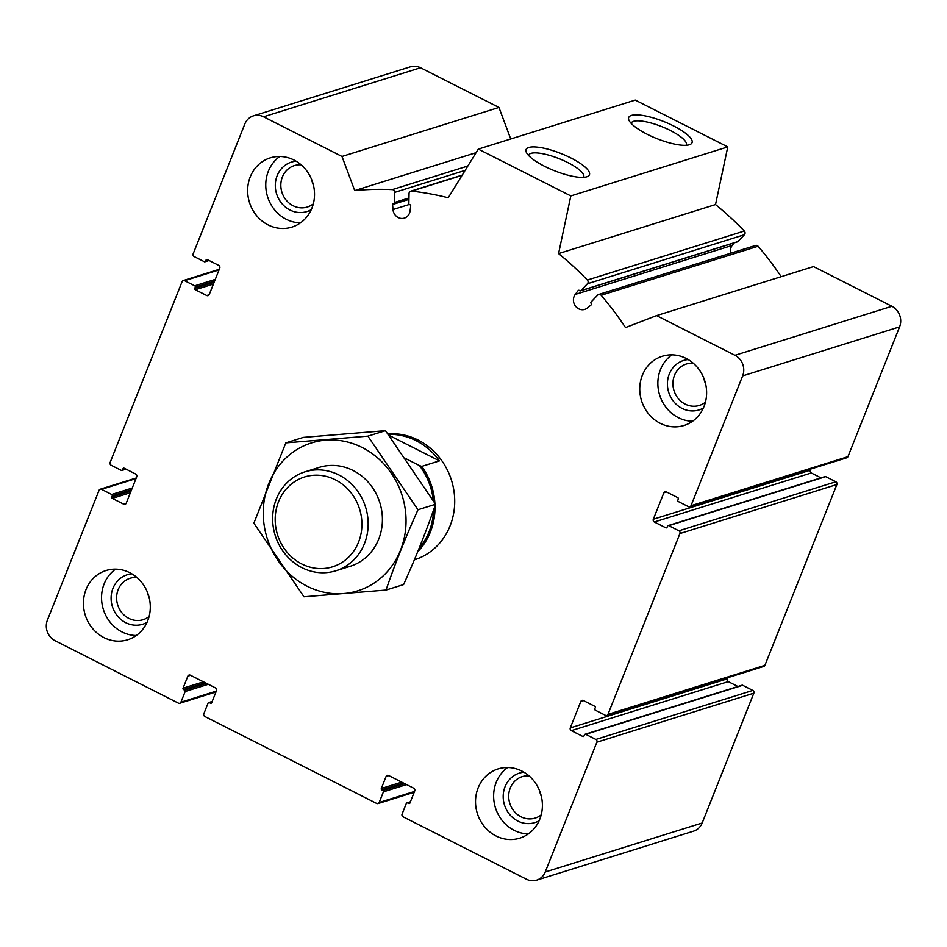 <?xml version="1.0" encoding="UTF-8"?>
<svg xmlns="http://www.w3.org/2000/svg" width="947" height="947" viewBox="0 0 947 947"><rect width="100%" height="100%" fill="white"/><g stroke="black" fill="none" stroke-linecap="round" stroke-linejoin="round"><path stroke-width="1.42" d="M99.056 490.309L47.397 620.131A15.554 14.205 -107.3 0 0 55.08 640.728L178.427 703.148A2.072 1.894 -107.3 0 0 180.924 702.177L185.174 691.511A1.042 0.947 -107.3 0 0 184.665 690.138L183.564 689.582A1.042 0.947 -107.3 0 1 183.043 688.209L187.849 676.158A2.072 1.894 -107.3 0 1 190.347 675.199L215.454 687.901A2.072 1.894 -107.3 0 1 216.484 690.647L211.69 702.698A1.042 0.947 -107.3 0 1 210.435 703.183L209.334 702.627A1.042 0.947 -107.3 0 0 208.08 703.112L203.842 713.766A2.072 1.894 -107.3 0 0 204.86 716.512L376.681 803.447A2.072 1.894 -107.3 0 0 379.179 802.488L383.428 791.822A1.042 0.947 -107.3 0 0 382.908 790.449L381.807 789.893A1.042 0.947 -107.3 0 1 381.298 788.52L386.092 776.469A2.072 1.894 -107.3 0 1 388.601 775.498L413.709 788.212A2.072 1.894 -107.3 0 1 414.727 790.958L409.933 803.009A1.042 0.947 -107.3 0 1 408.69 803.494L407.589 802.938A1.042 0.947 -107.3 0 0 406.334 803.411L402.084 814.077A2.072 1.894 -107.3 0 0 403.114 816.823L526.473 879.242A15.554 14.205 -107.3 0 0 536.641 880.165A15.554 14.205 -107.3 0 0 545.223 872.009L596.882 742.188A2.072 1.894 -107.3 0 0 595.864 739.441L585.731 734.316A1.042 0.947 -107.3 0 0 584.477 734.789L584.015 735.949A1.042 0.947 -107.3 0 1 582.772 736.435L571.313 730.646A2.072 1.894 -107.3 0 1 570.283 727.9L580.807 701.467A2.072 1.894 -107.3 0 1 583.305 700.496L594.763 706.296A1.042 0.947 -107.3 0 1 595.272 707.669L594.811 708.829A1.042 0.947 -107.3 0 0 595.32 710.203L605.453 715.328A2.072 1.894 -107.3 0 0 607.962 714.369L679.922 533.54A2.072 1.894 -107.3 0 0 678.892 530.793L668.76 525.656A1.042 0.947 -107.3 0 0 667.517 526.141L667.055 527.301A1.042 0.947 -107.3 0 1 665.8 527.787L654.341 521.986A2.072 1.894 -107.3 0 1 653.323 519.24L663.835 492.819A2.072 1.894 -107.3 0 1 666.333 491.848L677.792 497.649A1.042 0.947 -107.3 0 1 678.301 499.022L677.839 500.182A1.042 0.947 -107.3 0 0 678.36 501.555L688.493 506.681A2.072 1.894 -107.3 0 0 690.99 505.71L742.649 375.888A15.554 14.205 -107.3 0 0 734.967 355.291L656.555 315.611L625.505 327.579A310.971 284.088 -107.3 0 0 601.144 295.263A2.592 2.368 -107.3 0 0 597.711 295.062L591.141 301.963A1.042 0.947 -107.3 0 0 591.165 303.407A1.042 0.947 -107.3 0 1 591.106 304.934L587.46 307.953A9.328 8.523 -107.3 0 1 584.796 309.397A9.328 8.523 -107.3 0 1 575.018 305.479A9.328 8.523 -107.3 0 1 575.22 294.446L578.108 290.611A1.042 0.947 -107.3 0 1 579.528 290.587A1.042 0.947 -107.3 0 0 580.878 290.634L587.448 283.745A2.592 2.368 -107.3 0 0 587.341 280.052A310.971 284.088 -107.3 0 0 558.564 253.595L570.816 195.922L478.294 149.105L448.227 197.769A310.971 284.088 -107.3 0 0 411.566 191.116A2.592 2.368 -107.3 0 0 409.057 193.484L408.855 203.605A1.042 0.947 -107.3 0 0 409.791 204.706A1.042 0.947 -107.3 0 1 410.714 205.913L410.087 210.897A9.328 8.523 -107.3 0 1 404.345 218.106A9.328 8.523 -107.3 0 1 393.005 209.559L392.579 204.493A1.042 0.947 -107.3 0 1 393.55 203.427A1.042 0.947 -107.3 0 0 394.532 202.48L394.733 192.359A2.592 2.368 -107.3 0 0 392.318 189.601A310.971 284.088 -107.3 0 0 354.723 190.572L341.997 156.456L263.574 116.789A15.554 14.205 -107.3 0 0 253.405 115.854A15.554 14.205 -107.3 0 0 244.823 124.01L193.164 253.832A2.072 1.894 -107.3 0 0 194.182 256.578L204.315 261.703A1.042 0.947 -107.3 0 0 205.57 261.23L206.032 260.07A1.042 0.947 -107.3 0 1 207.275 259.585L218.733 265.385A2.072 1.894 -107.3 0 1 219.763 268.131L209.24 294.553A2.072 1.894 -107.3 0 1 206.742 295.523L195.283 289.723A1.042 0.947 -107.3 0 1 194.774 288.35L195.236 287.19A1.042 0.947 -107.3 0 0 194.727 285.816L184.594 280.691A2.072 1.894 -107.3 0 0 182.096 281.65L110.124 462.491A2.072 1.894 -107.3 0 0 111.154 465.237L121.287 470.363A1.042 0.947 -107.3 0 0 122.542 469.878L122.992 468.718A1.042 0.947 -107.3 0 1 124.246 468.232L135.705 474.033A2.072 1.894 -107.3 0 1 136.723 476.779L126.211 503.212A2.072 1.894 -107.3 0 1 123.714 504.171L112.255 498.371A1.042 0.947 -107.3 0 1 111.746 496.997L112.208 495.837A1.042 0.947 -107.3 0 0 111.687 494.464L101.554 489.339A2.072 1.894 -107.3 0 0 99.056 490.309M536.641 880.165L693.595 831.146A15.554 14.205 -107.3 0 0 702.177 822.99L753.836 693.168A2.072 1.894 -107.3 0 0 752.818 690.422L742.685 685.297A1.042 0.947 -107.3 0 0 741.998 685.226L585.045 734.256M737.926 686.504L728.267 681.615L571.313 730.646M727.71 677.697L727.237 678.869A2.072 1.894 -107.3 0 0 728.267 681.615M606.814 715.459L763.767 666.428A2.072 1.894 -107.3 0 0 764.904 665.35L836.876 484.509A2.072 1.894 -107.3 0 0 835.846 481.763L825.713 476.637A1.042 0.947 -107.3 0 0 825.038 476.578L668.085 525.597M820.954 477.856L811.295 472.967L654.341 521.986M810.739 469.037L810.277 470.221A2.072 1.894 -107.3 0 0 811.295 472.967M689.842 506.799L846.796 457.78A2.072 1.894 -107.3 0 0 847.944 456.691L899.603 326.869A15.554 14.205 -107.3 0 0 891.92 306.272L813.509 266.592L656.555 315.611M781.204 276.678A310.971 284.088 -107.3 0 0 758.097 246.244A2.592 2.368 -107.3 0 0 755.599 245.451L598.658 294.47M734.067 242.905L732.173 245.427A9.328 8.523 -107.3 0 0 730.622 253.251M580.499 290.871L737.453 241.852A1.042 0.947 -107.3 0 0 737.831 241.615L744.401 234.726A2.592 2.368 -107.3 0 0 744.295 231.032A310.971 284.088 -107.3 0 0 715.518 204.564L558.564 253.595M715.518 204.564L727.769 146.903L570.816 195.922M673.613 125.963A34.092 9.21 -158.3 0 1 689.83 144.595A34.092 9.21 -158.3 0 1 656.969 138.653A34.092 9.21 -158.3 0 1 629.021 120.387A34.092 9.21 -158.3 0 1 640.847 115.179A34.092 9.21 -158.3 0 1 673.613 125.963M570.994 158.007A34.092 9.21 -158.3 0 1 587.211 176.639A34.092 9.21 -158.3 0 1 554.35 170.697A34.092 9.21 -158.3 0 1 526.39 152.443A34.092 9.21 -158.3 0 1 538.227 147.235A34.092 9.21 -158.3 0 1 570.994 158.007M727.769 146.903L635.248 100.086L478.294 149.105M476.104 152.656L354.723 190.572M510.717 138.984L498.951 107.437L341.997 156.456M498.951 107.437L420.527 67.758A15.554 14.205 -107.3 0 0 410.359 66.835L253.405 115.854M311.93 208.091A36.282 33.145 -107.3 0 0 305.514 169.276A36.282 33.145 -107.3 0 0 270.274 157.853A36.282 33.145 -107.3 0 0 250.245 176.876A36.282 33.145 -107.3 0 0 256.661 215.691A36.282 33.145 -107.3 0 0 291.901 227.114A36.282 33.145 -107.3 0 0 311.93 208.091M147.708 620.759A36.282 33.145 -107.3 0 0 141.292 581.943A36.282 33.145 -107.3 0 0 106.052 570.52A36.282 33.145 -107.3 0 0 86.023 589.543A36.282 33.145 -107.3 0 0 92.439 628.358A36.282 33.145 -107.3 0 0 127.679 639.781A36.282 33.145 -107.3 0 0 147.708 620.759M539.802 819.143A36.282 33.145 -107.3 0 0 533.386 780.328A36.282 33.145 -107.3 0 0 498.146 768.905A36.282 33.145 -107.3 0 0 478.117 787.928A36.282 33.145 -107.3 0 0 484.533 826.743A36.282 33.145 -107.3 0 0 519.773 838.166A36.282 33.145 -107.3 0 0 539.802 819.143M704.023 406.476A36.282 33.145 -107.3 0 0 697.608 367.661A36.282 33.145 -107.3 0 0 662.367 356.238A36.282 33.145 -107.3 0 0 642.338 375.261A36.282 33.145 -107.3 0 0 648.754 414.076A36.282 33.145 -107.3 0 0 683.994 425.499A36.282 33.145 -107.3 0 0 704.023 406.476M387.868 433.856A64.787 59.188 72.7 0 1 453.222 486.912A64.787 59.188 72.7 0 1 414.36 559.843M528.533 155.415A29.665 8.014 -158.3 0 1 528.615 155.142A29.665 8.014 -158.3 0 1 567.691 162.517A29.665 8.014 -158.3 0 1 583.731 177.077A29.665 8.014 -158.3 0 1 583.612 177.326M631.152 123.359A29.665 8.014 -158.3 0 1 631.247 123.098A29.665 8.014 -158.3 0 1 670.31 130.461A29.665 8.014 -158.3 0 1 686.362 145.033A29.665 8.014 -158.3 0 1 686.232 145.282M692.6 421.226A36.282 33.145 72.7 0 1 660.45 369.614A36.282 33.145 72.7 0 1 671.873 354.865M703.337 408.062A25.912 23.675 72.7 0 1 675.554 403.671A25.912 23.675 72.7 0 1 669.269 374.065A25.912 23.675 72.7 0 1 688.197 359.564M705.42 402.203A21.71 19.828 72.7 0 1 699.395 405.423A21.71 19.828 72.7 0 1 678.312 398.592A21.71 19.828 72.7 0 1 674.477 375.367A21.71 19.828 72.7 0 1 686.457 363.979A21.71 19.828 72.7 0 1 693.24 363.21M703.87 378.315A21.71 19.828 -107.3 0 0 705.562 383.724M528.379 833.893A36.282 33.145 72.7 0 1 496.228 782.281A36.282 33.145 72.7 0 1 507.651 767.52M539.127 820.729A25.912 23.675 72.7 0 1 511.333 816.338A25.912 23.675 72.7 0 1 505.047 786.732A25.912 23.675 72.7 0 1 523.975 772.231M541.199 814.87A21.71 19.828 72.7 0 1 535.173 818.09A21.71 19.828 72.7 0 1 514.091 811.259A21.71 19.828 72.7 0 1 510.255 788.034A21.71 19.828 72.7 0 1 522.235 776.647A21.71 19.828 72.7 0 1 529.018 775.877M539.66 790.982A21.71 19.828 -107.3 0 0 541.341 796.391M136.285 635.508A36.282 33.145 72.7 0 1 104.134 583.897A36.282 33.145 72.7 0 1 115.558 569.147M147.034 622.345A25.912 23.675 72.7 0 1 119.239 617.953A25.912 23.675 72.7 0 1 112.953 588.347A25.912 23.675 72.7 0 1 131.882 573.846M149.105 616.485A21.71 19.828 72.7 0 1 143.08 619.705A21.71 19.828 72.7 0 1 121.997 612.875A21.71 19.828 72.7 0 1 118.162 589.65A21.71 19.828 72.7 0 1 130.141 578.262A21.71 19.828 72.7 0 1 136.924 577.492M147.566 592.597A21.71 19.828 -107.3 0 0 149.247 598.007M300.507 222.841A36.282 33.145 72.7 0 1 268.356 171.229A36.282 33.145 72.7 0 1 279.779 156.48M311.243 209.678A25.912 23.675 72.7 0 1 283.461 205.286A25.912 23.675 72.7 0 1 277.163 175.68A25.912 23.675 72.7 0 1 296.103 161.179M313.327 203.818A21.71 19.828 72.7 0 1 307.302 207.038A21.71 19.828 72.7 0 1 286.219 200.208A21.71 19.828 72.7 0 1 282.384 176.982A21.71 19.828 72.7 0 1 294.363 165.595A21.71 19.828 72.7 0 1 301.146 164.825M311.776 179.93A21.71 19.828 -107.3 0 0 313.469 185.34M433.288 500.513A63.745 58.241 72.7 0 0 419.45 465.557L406.026 458.762M433.608 509.853A63.745 58.241 72.7 0 1 419.071 548.408M419.45 465.557L421.758 466.398A64.787 59.188 72.7 0 1 434.874 503.117M434.993 505.911A64.787 59.188 72.7 0 1 417.734 551.71M421.758 466.398L439.467 460.869A64.787 59.188 -107.3 0 0 388.246 434.353M335.309 479.786A47.066 42.994 72.7 0 1 344.826 560.47A47.066 42.994 72.7 0 1 275.541 525.419A47.066 42.994 72.7 0 1 335.309 479.786M338.86 474.944A51.825 47.35 72.7 0 1 368.146 525.692A51.825 47.35 72.7 0 1 335.865 570.781A51.825 47.35 72.7 0 1 275.21 535.434A51.825 47.35 72.7 0 1 304.958 471.843A51.825 47.35 72.7 0 1 338.86 474.944M439.467 460.869L388.98 435.324M362.239 447.54A77.488 70.788 72.7 0 1 377.9 580.381A77.488 70.788 72.7 0 1 263.822 522.661A77.488 70.788 72.7 0 1 362.239 447.54M312.273 470.233A51.825 47.35 72.7 0 1 353.113 470.493A51.825 47.35 72.7 0 1 382.115 525.277A51.825 47.35 72.7 0 1 342.79 567.94M386.033 590.052C394.911 564.14 405.565 537.375 417.994 509.746L367.898 436.153L285.828 442.876L253.867 523.182L303.975 596.776L386.033 590.052L403.6 584.571C416.041 556.943 426.695 530.178 435.561 504.254L417.994 509.746M285.828 442.876L303.395 437.384L385.465 430.672L435.561 504.254M367.898 436.153L385.465 430.672M216.283 691.132L180.924 702.177M208.316 684.29L185.174 691.511M206.446 683.343L184.665 690.138M205.345 682.787L183.564 689.582M203.475 681.84L183.043 688.209M190.572 675.306L187.849 676.158M211.631 702.804L210.435 703.183M212.057 701.774L209.334 702.627M414.537 791.443L379.179 802.488M406.571 784.59L383.428 791.822M404.7 783.643L382.908 790.449M403.588 783.086L381.807 789.893M401.717 782.139L381.298 788.52M388.815 775.617L386.092 776.469M409.885 803.115L408.69 803.494M410.3 802.085L407.589 802.938M702.177 822.99L545.223 872.009M753.836 693.168L596.882 742.188M752.818 690.422L595.864 739.441M742.685 685.297L585.731 734.316M583.968 736.056L582.772 736.435M727.237 678.869L570.283 727.9M583.53 700.614L580.807 701.467M764.904 665.35L607.962 714.369M836.876 484.509L679.922 533.54M835.846 481.763L678.892 530.793M825.713 476.637L668.76 525.656M666.996 527.408L665.8 527.787M810.277 470.221L653.323 519.24M666.558 491.967L663.835 492.819M847.944 456.691L690.99 505.71M899.603 326.869L742.649 375.888M891.92 306.272L734.967 355.291M758.097 246.244L601.144 295.263M732.173 245.427L575.22 294.446M579.102 290.303L578.108 290.611M737.831 241.615L580.878 290.634M744.401 234.726L587.448 283.745M744.295 231.032L587.341 280.052M462.089 175.337L411.566 191.116M409.258 204.481L393.005 209.559M408.938 199.391L392.579 204.493M408.962 197.97L394.532 202.48M465.166 170.365L394.733 192.359M467.854 166.009L392.318 189.601M420.527 67.758L263.574 116.789M208.636 260.271L205.57 261.23M207.393 259.644L206.032 260.07M209.145 294.766L206.742 295.523M213.418 284.064L195.283 289.723M214.117 282.313L194.774 288.35M214.578 281.152L195.236 287.19M215.277 279.401L194.727 285.816M219.041 269.931L184.594 280.691M125.596 468.919L122.542 469.878M124.353 468.292L122.992 468.718M126.105 503.425L123.714 504.171M130.39 492.712L112.255 498.371M131.077 490.96L111.746 496.997M131.538 489.8L112.208 495.837M132.237 488.048L111.687 494.464M136.013 478.578L101.554 489.339M215.952 691.973L179.788 703.266M212.175 701.467L208.66 702.567M414.206 792.284L378.031 803.577M410.43 801.766L406.902 802.867M462.243 175.088L410.667 191.199M408.95 198.692L393.881 203.392M209.074 260.496L205.002 261.774M219.29 269.303L183.233 280.572M126.046 469.144L121.962 470.422M136.261 477.963L100.204 489.22M335.865 570.781L350.106 566.342M304.958 471.843L319.21 467.392"/></g></svg>
